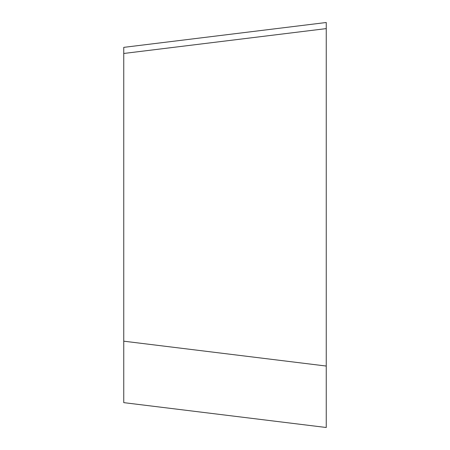<?xml version="1.0" encoding="UTF-8"?>
<svg xmlns="http://www.w3.org/2000/svg" width="450" height="450" viewBox="0 0 450 450"><rect width="100%" height="100%" fill="white"/><g stroke="black" fill="none" stroke-linecap="round" stroke-linejoin="round"><path stroke-width="0.67" d="M123.75 47.363L326.25 22.5L123.75 47.363L123.75 341.184L326.25 366.047L326.25 427.5L326.25 225M123.75 396.529L123.75 402.637L326.25 427.5L326.25 421.391M123.75 402.637L123.75 341.184M326.25 366.047L326.25 338.164M123.75 53.471L326.25 28.609L326.25 22.5L326.25 365.586"/></g></svg>
